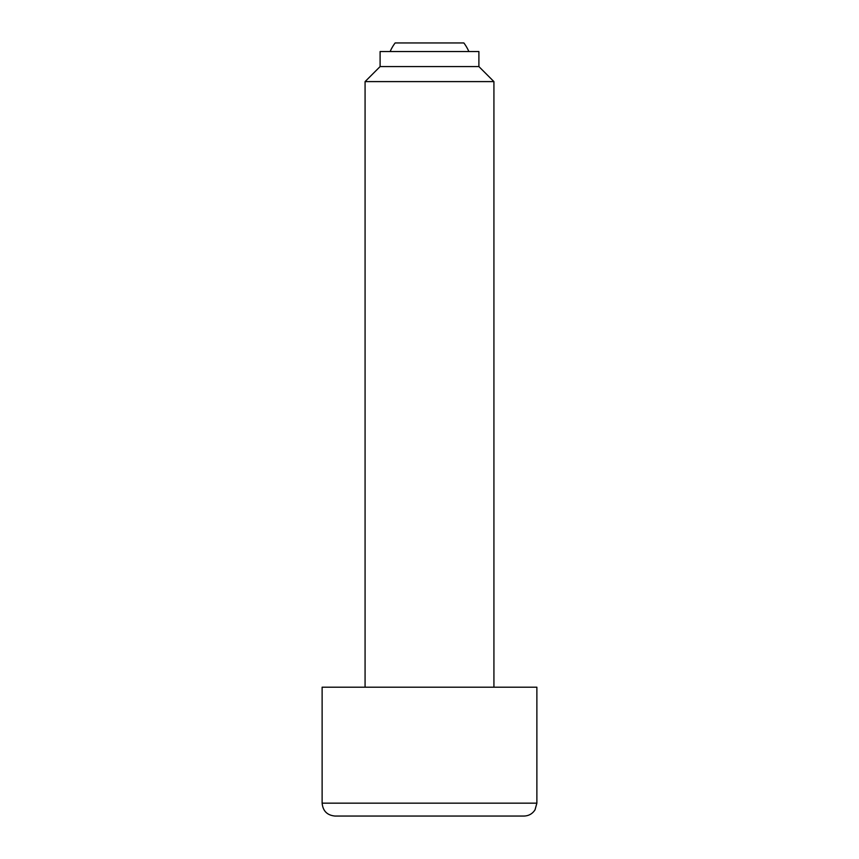 <?xml version="1.0" encoding="UTF-8"?>
<svg xmlns="http://www.w3.org/2000/svg" width="859" height="859" viewBox="0 0 859 859"><rect width="100%" height="100%" fill="white"/><g stroke="black" fill="none" stroke-linecap="round" stroke-linejoin="round"><path stroke-width="1.29" d="M468.864 51.54A42.95 42.95 0 0 0 463.86 42.95L395.14 42.95A42.95 42.95 0 0 0 390.136 51.54M478.892 66.573L478.892 51.54L380.108 51.54L380.108 66.573L478.892 66.573L493.925 81.605L493.925 687.2M380.108 66.573L365.075 81.605L493.925 81.605M536.875 803.165L322.125 803.165L322.125 687.2L536.875 687.2L536.875 803.165L535.028 809.812C532.44 813.817 528.757 815.9 523.99 816.05L335.01 816.05L523.99 816.05M365.075 81.605L365.075 687.2M322.125 803.165C322.887 810.993 327.182 815.288 335.01 816.05"/></g></svg>
